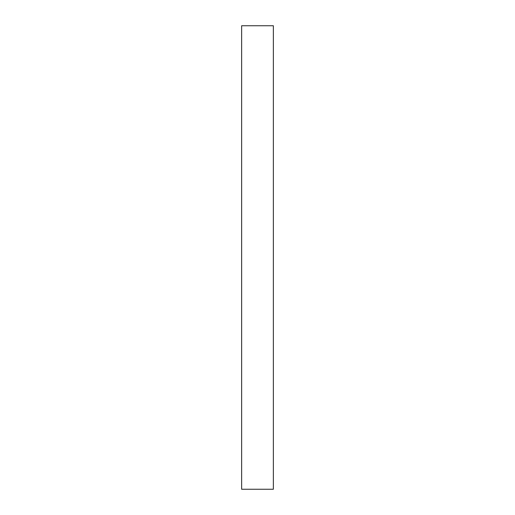 <?xml version="1.0" encoding="UTF-8"?>
<svg xmlns="http://www.w3.org/2000/svg" width="515" height="515" viewBox="0 0 515 515"><rect width="100%" height="100%" fill="white"/><g stroke="black" fill="none" stroke-linecap="round" stroke-linejoin="round"><path stroke-width="0.77" d="M273.356 25.75L273.356 489.25L241.644 489.25L241.644 25.75L273.356 25.75"/></g></svg>
